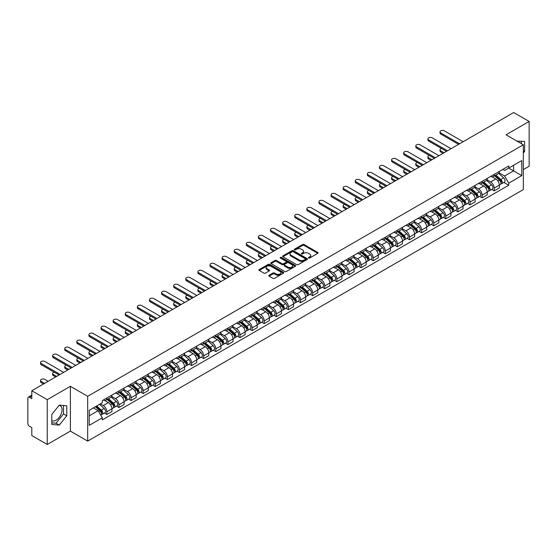 <?xml version="1.0" encoding="UTF-8"?>
<svg xmlns="http://www.w3.org/2000/svg" width="557" height="557" viewBox="0 0 557 557"><rect width="100%" height="100%" fill="white"/><g stroke="black" fill="none" stroke-linecap="round" stroke-linejoin="round"><path stroke-width="0.84" d="M308.634 258.016A0.752 0.439 0 0 0 309.699 258.016L317.789 253.344A1.079 0.62 0 0 0 318.103 252.906A1.079 0.62 0 0 0 317.789 252.46L304.08 244.551A1.079 0.62 0 0 0 302.555 244.551L294.465 249.223A0.752 0.439 0 0 0 295.53 249.835L296.575 249.23A3.446 1.991 0 0 1 301.448 249.23L302.597 249.891A3.446 1.991 0 0 1 303.607 251.298A3.446 1.991 0 0 1 302.597 252.704L301.546 253.31A0.752 0.439 0 0 0 302.611 253.922L303.662 253.324A3.446 1.991 0 0 1 308.536 253.324L309.678 253.978A3.446 1.991 0 0 1 310.688 255.391A3.446 1.991 0 0 1 309.678 256.798L308.634 257.397A0.752 0.439 0 0 0 308.634 258.016L308.634 257.397M516.973 141.116A8.557 4.943 -60 0 1 518.142 141.499A8.557 4.943 -60 0 1 519.054 142.32M59.035 405.44A8.557 4.943 -60 0 1 60.302 405.83A8.557 4.943 -60 0 1 61.611 412.688A8.557 4.943 -60 0 1 56.02 420.236A8.557 4.943 -60 0 1 51.787 420.688M269.115 275.242A1.079 0.62 0 0 0 268.801 275.68A1.079 0.62 0 0 0 269.115 276.126L272.965 278.347A1.079 0.62 0 0 0 274.49 278.347L283.478 273.153A1.079 0.62 0 0 0 283.792 272.714A1.079 0.62 0 0 0 283.478 272.276L269.762 264.359A1.079 0.62 0 0 0 268.244 264.359L259.256 269.546A1.079 0.62 0 0 0 258.935 269.985A1.079 0.62 0 0 0 259.256 270.43L263.9 273.111A1.079 0.62 0 0 0 265.424 273.111L269.268 270.89A1.079 0.62 0 0 0 269.588 270.451A1.079 0.62 0 0 0 269.268 270.013L266.963 268.683A2.882 1.664 0 0 1 266.121 267.506A2.882 1.664 0 0 1 267.903 265.968A2.882 1.664 0 0 1 271.043 266.33L280.067 271.538A2.882 1.664 0 0 1 280.909 272.714A2.882 1.664 0 0 1 279.134 274.253A2.882 1.664 0 0 1 275.993 273.891L274.49 273.021A1.079 0.62 0 0 0 272.965 273.021L269.115 275.242L269.115 276.126M87.679 396.306L70.377 386.314L47.248 399.668L31.805 390.749L513.707 112.528L529.15 121.447L506.028 134.794L523.329 144.785L87.679 396.306L87.679 441.109L523.329 189.589L523.329 144.785M296.651 264.666A1.079 0.62 0 0 0 298.176 264.666L307.165 259.478A1.079 0.62 0 0 0 307.478 259.04A1.079 0.62 0 0 0 307.165 258.601L293.455 250.685A1.079 0.62 0 0 0 291.931 250.685L282.942 255.872A1.079 0.62 0 0 0 282.629 256.311A1.079 0.62 0 0 0 282.942 256.749L296.651 264.666M280.617 258.176A0.752 0.439 0 0 1 281.382 258.288L295.307 266.323L286.333 271.503A1.079 0.62 0 0 1 284.808 271.503L271.099 263.586L271.099 262.709A1.079 0.62 0 0 0 270.786 263.148A1.079 0.62 0 0 0 271.099 263.586M271.099 262.709L274.942 260.488A1.079 0.62 0 0 1 276.467 260.488L282.03 263.698A1.079 0.62 0 0 0 283.555 263.698L286.103 262.229A1.079 0.62 0 0 0 286.416 261.79A1.079 0.62 0 0 0 286.103 261.344L280.317 258.002A0.752 0.439 0 0 1 281.382 257.39L295.321 265.438A1.079 0.62 0 0 1 295.635 265.877A1.079 0.62 0 0 1 295.321 266.316L295.321 265.438M47.248 399.668L47.248 444.472L31.805 435.553L31.805 427.623L29.403 426.237A2.193 1.267 -120 0 1 27.85 423.55L27.85 398.192A2.193 1.267 -120 0 1 28.303 397.183L31.805 395.164M523.329 169.607L529.15 166.251L529.15 121.447M47.248 444.472L70.377 431.118L87.679 441.109M31.805 390.749L31.805 398.68L29.403 397.294A2.193 1.267 -120 0 0 28.303 397.183M494.226 174.355A5.048 2.917 60 0 1 493.182 176.625L498.306 173.666A5.048 2.917 -120 0 0 499.351 171.403M486.964 179.793L490.661 181.93A5.048 2.917 60 0 1 494.233 188.113L499.351 185.154A5.048 2.917 -120 0 0 495.779 178.971L492.116 176.854M499.351 185.154L499.351 187.89L494.233 190.842L491.775 189.429M493.182 176.625A5.048 2.917 60 0 1 490.696 176.395M494.233 188.113L494.233 190.842M482.125 181.345A5.048 2.917 60 0 1 481.081 183.615L486.198 180.656A5.048 2.917 -120 0 0 487.243 178.386M479.668 196.419L482.125 197.832L487.243 194.873L487.243 192.144A5.048 2.917 -120 0 0 483.678 185.961L480.009 183.845M481.081 183.615A5.048 2.917 60 0 1 478.595 183.385M474.856 186.783L478.554 188.92A5.048 2.917 60 0 1 482.125 195.103L482.125 197.832M470.017 188.336A5.048 2.917 60 0 1 468.973 190.598L474.098 187.646A5.048 2.917 -120 0 0 475.142 185.377M467.56 203.402L470.017 204.823L475.142 201.864L475.142 199.134A5.048 2.917 -120 0 0 471.57 192.952L467.908 190.835M468.973 190.598A5.048 2.917 60 0 1 466.488 190.376M462.749 193.773L466.446 195.904A5.048 2.917 60 0 1 470.017 202.087L470.017 204.823M457.91 195.326A5.048 2.917 60 0 1 456.865 197.589L461.99 194.637A5.048 2.917 -120 0 0 463.034 192.367M455.459 210.393L457.91 211.813L463.034 208.854L463.034 206.125A5.048 2.917 -120 0 0 459.462 199.942L455.8 197.826M456.865 197.589A5.048 2.917 60 0 1 454.38 197.366M450.641 200.764L454.345 202.894A5.048 2.917 60 0 1 457.91 209.077L457.91 211.813M445.809 202.316A5.048 2.917 60 0 1 444.764 204.579L449.882 201.62A5.048 2.917 -120 0 0 450.926 199.357M443.351 217.383L445.809 218.804L450.926 215.844L450.926 213.108A5.048 2.917 -120 0 0 447.362 206.925L443.692 204.809M444.764 204.579A5.048 2.917 60 0 1 442.279 204.349M438.54 207.747L442.237 209.885A5.048 2.917 60 0 1 445.809 216.067L445.809 218.804M433.701 209.3A5.048 2.917 60 0 1 432.657 211.569L437.774 208.61A5.048 2.917 -120 0 0 438.825 206.348M431.243 224.374L433.701 225.787L438.825 222.835L438.825 220.099A5.048 2.917 -120 0 0 435.254 213.916L431.584 211.799M432.657 211.569A5.048 2.917 60 0 1 430.171 211.34M426.432 214.737L430.129 216.875A5.048 2.917 60 0 1 433.701 223.058L433.701 225.787M421.593 216.29A5.048 2.917 60 0 1 420.549 218.56L425.673 215.601A5.048 2.917 -120 0 0 426.718 213.338M419.143 231.364L421.593 232.777L426.718 229.825L426.718 227.089A5.048 2.917 -120 0 0 423.146 220.906L419.484 218.79M420.549 218.56A5.048 2.917 60 0 1 418.063 218.33M414.324 221.728L418.029 223.865A5.048 2.917 60 0 1 421.593 230.048L421.593 232.777M409.492 223.28A5.048 2.917 60 0 1 408.441 225.55L413.566 222.591A5.048 2.917 -120 0 0 414.61 220.321M407.035 238.354L409.492 239.768L414.61 236.809L414.61 234.079A5.048 2.917 -120 0 0 411.045 227.897L407.376 225.78M408.441 225.55A5.048 2.917 60 0 1 405.962 225.32M402.224 228.718L405.921 230.856A5.048 2.917 60 0 1 409.492 237.038L409.492 239.768M397.385 230.271A5.048 2.917 60 0 1 396.34 232.534L401.458 229.581A5.048 2.917 -120 0 0 402.502 227.312M394.927 245.338L397.385 246.758L402.509 243.799L402.509 241.07A5.048 2.917 -120 0 0 398.937 234.887L395.268 232.77M396.34 232.534A5.048 2.917 60 0 1 393.855 232.311M390.116 235.708L393.813 237.839A5.048 2.917 60 0 1 397.385 244.022L397.385 246.758M385.277 237.261A5.048 2.917 60 0 1 384.233 239.524L389.357 236.572A5.048 2.917 -120 0 0 390.401 234.302M382.826 252.328L385.277 253.748L390.401 250.789L390.401 248.06A5.048 2.917 -120 0 0 386.83 241.877L383.167 239.761M384.233 239.524A5.048 2.917 60 0 1 381.747 239.301M378.008 242.699L381.712 244.829A5.048 2.917 60 0 1 385.277 251.012L385.277 253.748M373.169 244.251A5.048 2.917 60 0 1 372.125 246.514L377.249 243.555A5.048 2.917 -120 0 0 378.294 241.292M370.718 259.318L373.176 260.739L378.294 257.78L378.294 255.043A5.048 2.917 -120 0 0 374.722 248.861L371.059 246.744M372.125 246.514A5.048 2.917 60 0 1 369.639 246.285M365.907 249.682L369.604 251.82A5.048 2.917 60 0 1 373.176 258.002L373.176 260.739M361.068 251.235A5.048 2.917 60 0 1 360.024 253.505L365.141 250.546A5.048 2.917 -120 0 0 366.186 248.283M358.611 266.309L361.068 267.722L366.186 264.77L366.186 262.034A5.048 2.917 -120 0 0 362.621 255.851L358.952 253.734M360.024 253.505A5.048 2.917 60 0 1 357.538 253.275M353.799 256.673L357.497 258.81A5.048 2.917 60 0 1 361.068 264.993L361.068 267.722M348.961 258.225A5.048 2.917 60 0 1 347.916 260.495L353.041 257.536A5.048 2.917 -120 0 0 354.085 255.273M346.503 273.299L348.961 274.712L354.085 271.76L354.085 269.024A5.048 2.917 -120 0 0 350.513 262.841L346.851 260.725M347.916 260.495A5.048 2.917 60 0 1 345.431 260.265M341.692 263.663L345.389 265.8A5.048 2.917 60 0 1 348.961 271.983L348.961 274.712M336.853 265.216A5.048 2.917 60 0 1 335.808 267.485L340.933 264.526A5.048 2.917 -120 0 0 341.977 262.256M334.402 280.282L336.853 281.703L341.977 278.744L341.977 276.014A5.048 2.917 -120 0 0 338.405 269.832L334.743 267.715M335.808 267.485A5.048 2.917 60 0 1 333.323 267.256M329.584 270.653L333.288 272.791A5.048 2.917 60 0 1 336.853 278.973L336.853 281.703M324.752 272.206A5.048 2.917 60 0 1 323.708 274.469L328.825 271.517A5.048 2.917 -120 0 0 329.869 269.247M322.294 287.273L324.752 288.693L329.869 285.734L329.869 283.005A5.048 2.917 -120 0 0 326.305 276.822L322.635 274.705M323.708 274.469A5.048 2.917 60 0 1 321.222 274.246M317.483 277.644L321.18 279.774A5.048 2.917 60 0 1 324.752 285.957L324.752 288.693M312.644 279.196A5.048 2.917 60 0 1 311.6 281.459L316.717 278.507A5.048 2.917 -120 0 0 317.769 276.237M310.186 294.263L312.644 295.683L317.769 292.724L317.769 289.995A5.048 2.917 -120 0 0 314.197 283.812L310.528 281.696M311.6 281.459A5.048 2.917 60 0 1 309.114 281.229M305.375 284.627L309.072 286.764A5.048 2.917 60 0 1 312.644 292.947L312.644 295.683M300.536 286.187A5.048 2.917 60 0 1 299.492 288.449L304.616 285.49A5.048 2.917 -120 0 0 305.661 283.228M298.086 301.253L300.536 302.674L305.661 299.715L305.661 296.978A5.048 2.917 -120 0 0 302.089 290.796L298.427 288.679M299.492 288.449A5.048 2.917 60 0 1 297.006 288.22M293.267 291.617L296.972 293.755A5.048 2.917 60 0 1 300.536 299.938L300.536 302.674M288.435 293.17A5.048 2.917 60 0 1 287.384 295.44L292.509 292.481A5.048 2.917 -120 0 0 293.553 290.218M285.978 308.244L288.435 309.657L293.553 306.705L293.553 303.969A5.048 2.917 -120 0 0 289.988 297.786L286.319 295.67M287.384 295.44A5.048 2.917 60 0 1 284.906 295.21M281.167 298.608L284.864 300.745A5.048 2.917 60 0 1 288.435 306.928L288.435 309.657M276.328 300.16A5.048 2.917 60 0 1 275.283 302.43L280.401 299.471A5.048 2.917 -120 0 0 281.445 297.208M273.87 315.234L276.328 316.648L281.452 313.695L281.452 310.959A5.048 2.917 -120 0 0 277.88 304.776L274.211 302.66M275.283 302.43A5.048 2.917 60 0 1 272.798 302.2M269.059 305.598L272.756 307.736A5.048 2.917 60 0 1 276.328 313.918L276.328 316.648M264.22 307.151A5.048 2.917 60 0 1 263.176 309.42L268.3 306.461A5.048 2.917 -120 0 0 269.344 304.192M261.769 322.218L264.22 323.638L269.344 320.679L269.344 317.95A5.048 2.917 -120 0 0 265.773 311.767L262.11 309.65M263.176 309.42A5.048 2.917 60 0 1 260.69 309.191M256.951 312.588L260.655 314.726A5.048 2.917 60 0 1 264.22 320.909L264.22 323.638M252.112 314.141A5.048 2.917 60 0 1 251.068 316.404L256.192 313.452A5.048 2.917 -120 0 0 257.237 311.182M249.661 329.208L252.119 330.628L257.237 327.669L257.237 324.94A5.048 2.917 -120 0 0 253.665 318.757L250.002 316.641M251.068 316.404A5.048 2.917 60 0 1 248.582 316.181M244.85 319.579L248.547 321.709A5.048 2.917 60 0 1 252.119 327.892L252.119 330.628M240.011 321.131A5.048 2.917 60 0 1 238.967 323.394L244.084 320.435A5.048 2.917 -120 0 0 245.129 318.172M237.554 336.198L240.011 337.619L245.129 334.66L245.129 331.93A5.048 2.917 -120 0 0 241.564 325.748L237.895 323.631M238.967 323.394A5.048 2.917 60 0 1 236.481 323.164M232.742 326.562L236.44 328.7A5.048 2.917 60 0 1 240.011 334.882L240.011 337.619M227.904 328.122A5.048 2.917 60 0 1 226.859 330.385L231.984 327.425A5.048 2.917 -120 0 0 233.028 325.163M225.446 343.189L227.904 344.609L233.028 341.65L233.028 338.914A5.048 2.917 -120 0 0 229.456 332.731L225.794 330.614M226.859 330.385A5.048 2.917 60 0 1 224.374 330.155M220.635 333.552L224.332 335.69A5.048 2.917 60 0 1 227.904 341.873L227.904 344.609M215.796 335.105A5.048 2.917 60 0 1 214.751 337.375L219.876 334.416A5.048 2.917 -120 0 0 220.92 332.153M213.345 350.179L215.796 351.592L220.92 348.64L220.92 345.904A5.048 2.917 -120 0 0 217.348 339.721L213.686 337.605M214.751 337.375A5.048 2.917 60 0 1 212.266 337.145M208.527 340.543L212.231 342.68A5.048 2.917 60 0 1 215.796 348.863L215.796 351.592M203.695 342.095A5.048 2.917 60 0 1 202.651 344.365L207.768 341.406A5.048 2.917 -120 0 0 208.812 339.143M201.237 357.169L203.695 358.583L208.812 355.631L208.812 352.894A5.048 2.917 -120 0 0 205.248 346.712L201.578 344.595M202.651 344.365A5.048 2.917 60 0 1 200.165 344.135M196.426 347.533L200.123 349.671A5.048 2.917 60 0 1 203.695 355.853L203.695 358.583M191.587 349.086A5.048 2.917 60 0 1 190.543 351.356L195.66 348.397A5.048 2.917 -120 0 0 196.712 346.127M189.129 364.153L191.587 365.573L196.712 362.614L196.712 359.885A5.048 2.917 -120 0 0 193.14 353.702L189.471 351.585M190.543 351.356A5.048 2.917 60 0 1 188.057 351.126M184.318 354.524L188.015 356.661A5.048 2.917 60 0 1 191.587 362.844L191.587 365.573M179.479 356.076A5.048 2.917 60 0 1 178.435 358.339L183.559 355.387A5.048 2.917 -120 0 0 184.604 353.117M177.029 371.143L179.479 372.563L184.604 369.604L184.604 366.875A5.048 2.917 -120 0 0 181.032 360.692L177.37 358.576M178.435 358.339A5.048 2.917 60 0 1 175.949 358.116M172.21 361.514L175.915 363.644A5.048 2.917 60 0 1 179.479 369.827L179.479 372.563M167.379 363.067A5.048 2.917 60 0 1 166.327 365.329L171.452 362.37A5.048 2.917 -120 0 0 172.496 360.107M164.921 378.133L167.379 379.554L172.496 376.595L172.496 373.858A5.048 2.917 -120 0 0 168.931 367.676L165.262 365.559M166.327 365.329A5.048 2.917 60 0 1 163.849 365.1M160.11 368.497L163.807 370.635A5.048 2.917 60 0 1 167.379 376.817L167.379 379.554M155.271 370.057A5.048 2.917 60 0 1 154.226 372.32L159.344 369.361A5.048 2.917 -120 0 0 160.395 367.098M152.813 385.124L155.271 386.544L160.395 383.585L160.395 380.849A5.048 2.917 -120 0 0 156.823 374.666L153.154 372.549M154.226 372.32A5.048 2.917 60 0 1 151.741 372.09M148.002 375.488L151.699 377.625A5.048 2.917 60 0 1 155.271 383.808L155.271 386.544M143.163 377.04A5.048 2.917 60 0 1 142.119 379.31L147.243 376.351A5.048 2.917 -120 0 0 148.287 374.088M140.712 392.114L143.163 393.527L148.287 390.575L148.287 387.839A5.048 2.917 -120 0 0 144.716 381.656L141.053 379.54M142.119 379.31A5.048 2.917 60 0 1 139.633 379.08M135.894 382.478L139.598 384.615A5.048 2.917 60 0 1 143.163 390.798L143.163 393.527M131.055 384.031A5.048 2.917 60 0 1 130.011 386.3L135.135 383.341A5.048 2.917 -120 0 0 136.18 381.072M128.604 399.104L131.062 400.518L136.18 397.566L136.18 394.829A5.048 2.917 -120 0 0 132.608 388.647L128.946 386.53M130.011 386.3A5.048 2.917 60 0 1 127.525 386.071M123.793 389.468L127.49 391.606A5.048 2.917 60 0 1 131.062 397.789L131.062 400.518M118.954 391.021A5.048 2.917 60 0 1 117.91 393.284L123.027 390.332A5.048 2.917 -120 0 0 124.072 388.062M116.497 406.088L118.954 407.508L124.072 404.549L124.072 401.82A5.048 2.917 -120 0 0 120.507 395.637L116.838 393.521M117.91 393.284A5.048 2.917 60 0 1 115.424 393.061M111.685 396.459L115.383 398.589A5.048 2.917 60 0 1 118.954 404.779L118.954 407.508M106.847 398.011A5.048 2.917 60 0 1 105.802 400.274L110.927 397.322A5.048 2.917 -120 0 0 111.971 395.052M104.389 413.078L106.847 414.499L111.971 411.539L111.971 408.81A5.048 2.917 -120 0 0 108.399 402.627L104.737 400.511M105.802 400.274A5.048 2.917 60 0 1 103.317 400.051M100.33 403.881L103.275 405.58A5.048 2.917 60 0 1 106.847 411.762L106.847 414.499M502.804 169.405L504.628 170.456L521.777 160.555L513.554 165.304L513.554 170.86L504.628 176.012L499.065 172.802M89.231 415.842L98.157 410.69L102.272 417.813L89.231 425.339L89.231 410.286L102.272 402.76L102.272 400.65L508.743 165.979L508.743 168.082L521.777 175.608L508.743 183.142L504.628 176.012M521.777 160.555L521.777 175.608M102.272 417.813L102.272 419.915L508.743 185.244L508.743 183.142M523.329 153.05L524.61 151.462L524.61 141.478L516.903 141.074M70.377 386.314L70.377 431.118M51.787 424.441L59.279 425.109L66.763 415.794L66.763 405.809L59.279 405.141L51.787 414.457L51.787 424.441M98.157 410.69L93.346 407.912M503.883 182.438L508.743 185.244M521.352 143.643L521.352 141.186M523.329 150.717L524.61 151.462M51.787 422.847L56.02 423.229L63.505 413.914L63.505 405.517M56.02 423.229L59.279 425.109M63.505 413.914L66.763 415.794M308.933 258.121L309.678 257.689A3.446 1.991 0 0 0 310.688 256.283L310.688 255.391M303.607 251.298L303.607 252.196A3.446 1.991 0 0 1 302.597 253.602L301.845 254.034M317.775 253.351L304.08 245.442A1.079 0.62 0 0 0 302.555 245.442L294.764 249.94M307.165 258.601L307.165 259.478L293.455 251.576A1.079 0.62 0 0 0 291.931 251.576L282.956 256.756L282.942 255.872M305.257 259.346A0.752 0.439 0 0 0 305.257 258.733L293.226 251.785A0.752 0.439 0 0 0 292.16 251.785L291.053 252.418A3.446 1.991 0 0 0 290.044 253.825A3.446 1.991 0 0 0 291.053 255.231L299.283 259.987A3.446 1.991 0 0 0 304.157 259.987L305.257 259.346L305.257 260.244A0.752 0.439 0 0 0 305.48 259.931L305.48 259.04M290.044 253.825L290.044 254.723A3.446 1.991 0 0 0 291.053 256.129L291.053 255.231M305.257 260.244L304.157 260.878A3.446 1.991 0 0 1 299.283 260.878L291.053 256.129M271.113 263.6L274.942 261.386L274.942 260.488M286.416 261.79L286.416 262.681A1.079 0.62 0 0 1 286.103 263.12L283.555 264.596A1.079 0.62 0 0 1 282.03 264.596L276.467 261.386A1.079 0.62 0 0 0 274.942 261.386M287.795 267.033A2.882 1.664 0 0 0 290.942 267.395A2.882 1.664 0 0 0 292.717 265.856A2.882 1.664 0 0 0 291.875 264.679L288.693 262.841A1.079 0.62 0 0 0 287.168 262.841L284.62 264.317A1.079 0.62 0 0 0 284.3 264.756A1.079 0.62 0 0 0 284.62 265.195L287.795 267.033L287.795 267.924A2.882 1.664 0 0 0 290.942 268.286A2.882 1.664 0 0 0 292.717 266.747L292.717 265.856M284.3 264.756L284.3 265.654A1.079 0.62 0 0 0 284.62 266.093L284.62 265.195M287.795 267.924L284.62 266.093M280.909 272.714L280.909 273.612A2.882 1.664 0 0 1 279.134 275.151A2.882 1.664 0 0 1 275.993 274.789L274.49 273.919A1.079 0.62 0 0 0 272.965 273.919L269.128 276.133M266.121 267.506L266.121 268.397A2.882 1.664 0 0 0 266.963 269.574L266.963 268.683M269.254 270.897L266.963 269.574M283.464 273.16L269.762 265.257A1.079 0.62 0 0 0 268.244 265.257L259.27 270.437M494.581 175.817L499.511 180.217A2.743 1.587 60 0 1 500.374 184.464L499.351 185.049M494.713 175.935L497.032 177.272M441.492 148.482A2.527 1.455 -0 0 0 440.023 149.805A2.527 1.455 -0 0 0 440.761 150.836L444.061 152.736M495.076 175.532L500.569 180.426A1.316 0.759 60 0 1 500.98 182.466A1.316 0.759 60 0 1 500.861 182.515M495.897 175.058L500.834 179.458A2.743 1.587 60 0 1 501.69 183.699A2.743 1.587 60 0 1 500.861 183.789M498.647 173.401L503.625 177.843A2.743 1.587 60 0 1 504.489 182.09L501.69 183.699M443.052 153.321L440.761 151.998A2.527 1.455 180 0 1 440.023 150.968L440.023 149.805M458.571 144.36L440.761 134.077A2.527 1.455 180 0 1 440.023 133.046L440.023 131.884A2.527 1.455 -0 0 0 440.761 132.914L459.581 143.783M463.152 141.722L444.333 130.853A2.527 1.455 -0 0 0 441.583 130.54A2.527 1.455 -0 0 0 440.023 131.884M482.473 182.807L487.41 187.208A2.743 1.587 60 0 1 488.266 191.448L487.243 192.04M482.606 182.926L484.924 184.263M429.391 155.473A2.527 1.455 -0 0 0 427.915 156.796A2.527 1.455 -0 0 0 428.66 157.826L431.954 159.727M482.975 182.522L488.461 187.417A1.316 0.759 60 0 1 488.872 189.457A1.316 0.759 60 0 1 488.754 189.498M483.796 182.042L488.726 186.449A2.743 1.587 60 0 1 489.589 190.689A2.743 1.587 60 0 1 488.761 190.779M486.546 180.391L491.518 184.833A2.743 1.587 60 0 1 492.381 189.074L489.589 190.689M430.944 160.312L428.66 158.989A2.527 1.455 180 0 1 427.915 157.958L427.915 156.796M470.366 189.798L475.302 194.198A2.743 1.587 60 0 1 476.165 198.438L475.142 199.03M470.498 189.909L472.823 191.253M417.284 162.456A2.527 1.455 -0 0 0 415.814 163.786A2.527 1.455 -0 0 0 416.552 164.816L419.846 166.717M470.867 189.505L476.353 194.407A1.316 0.759 60 0 1 476.771 196.44A1.316 0.759 60 0 1 476.646 196.489M471.688 189.032L476.618 193.439A2.743 1.587 60 0 1 477.481 197.679A2.743 1.587 60 0 1 476.653 197.77M474.439 187.382L479.417 191.824A2.743 1.587 60 0 1 480.273 196.064L477.481 197.679M418.843 167.302L416.552 165.979A2.527 1.455 180 0 1 415.814 164.949L415.814 163.786M446.463 151.351L428.66 141.067A2.527 1.455 180 0 1 427.915 140.037L427.915 138.874A2.527 1.455 -0 0 0 428.66 139.904L447.473 150.766M451.045 148.705L432.225 137.844A2.527 1.455 -0 0 0 429.475 137.53A2.527 1.455 -0 0 0 427.915 138.874M434.363 158.341L416.552 148.058A2.527 1.455 180 0 1 415.814 147.027L415.814 145.864A2.527 1.455 -0 0 0 416.552 146.895L435.372 157.756M438.937 155.695L420.124 144.834A2.527 1.455 -0 0 0 417.367 144.514A2.527 1.455 -0 0 0 415.814 145.864M458.265 196.788L463.194 201.188A2.743 1.587 60 0 1 464.058 205.429L463.034 206.02M458.39 196.9L460.716 198.243M405.176 169.446A2.527 1.455 -0 0 0 403.707 170.776A2.527 1.455 -0 0 0 404.445 171.807L407.745 173.707M458.759 196.496L464.253 201.397A1.316 0.759 60 0 1 464.663 203.43A1.316 0.759 60 0 1 464.545 203.479M459.581 196.022L464.517 200.423A2.743 1.587 60 0 1 465.374 204.67A2.743 1.587 60 0 1 464.545 204.753M462.331 194.372L467.309 198.814A2.743 1.587 60 0 1 468.172 203.054L465.374 204.67M406.735 174.292L404.445 172.969A2.527 1.455 180 0 1 403.707 171.939L403.707 170.776M446.157 203.771L451.086 208.179A2.743 1.587 60 0 1 451.95 212.419L450.926 213.011M446.289 203.89L448.608 205.234M393.075 176.437A2.527 1.455 -0 0 0 391.599 177.76A2.527 1.455 -0 0 0 392.337 178.79L395.637 180.698M446.651 203.486L452.145 208.388A1.316 0.759 60 0 1 452.556 210.421A1.316 0.759 60 0 1 452.437 210.469M447.473 203.013L452.409 207.413A2.743 1.587 60 0 1 453.273 211.66A2.743 1.587 60 0 1 452.444 211.744M450.23 201.362L455.201 205.805A2.743 1.587 60 0 1 456.065 210.045L453.273 211.66M394.628 181.276L392.337 179.96A2.527 1.455 180 0 1 391.599 178.929L391.599 177.76M434.049 210.762L438.986 215.162A2.743 1.587 60 0 1 439.842 219.409L438.819 220.001M434.182 210.88L436.507 212.217M380.967 183.427A2.527 1.455 -0 0 0 379.498 184.75A2.527 1.455 -0 0 0 380.236 185.78L383.529 187.688M434.551 210.476L440.037 215.371A1.316 0.759 60 0 1 440.455 217.411A1.316 0.759 60 0 1 440.329 217.46M435.372 210.003L440.302 214.403A2.743 1.587 60 0 1 441.165 218.643A2.743 1.587 60 0 1 440.336 218.734M438.122 208.353L443.1 212.788A2.743 1.587 60 0 1 443.957 217.035L441.165 218.643M382.52 188.266L380.236 186.95A2.527 1.455 180 0 1 379.498 185.92L379.498 184.75M422.255 165.332L404.445 155.048A2.527 1.455 180 0 1 403.707 154.017L403.707 152.855A2.527 1.455 -0 0 0 404.445 153.885L423.264 164.747M426.836 162.686L408.016 151.824A2.527 1.455 -0 0 0 405.266 151.504A2.527 1.455 -0 0 0 403.707 152.855M410.147 172.315L392.337 162.038A2.527 1.455 180 0 1 391.599 161.008L391.599 159.838A2.527 1.455 -0 0 0 392.337 160.869L411.157 171.737M414.728 169.676L395.909 158.808A2.527 1.455 -0 0 0 393.158 158.494A2.527 1.455 -0 0 0 391.599 159.838M398.046 179.305L380.236 169.029A2.527 1.455 180 0 1 379.498 167.998L379.498 166.828A2.527 1.455 -0 0 0 380.236 167.859L399.056 178.727M402.62 176.666L383.801 165.798A2.527 1.455 -0 0 0 381.051 165.485A2.527 1.455 -0 0 0 379.498 166.828M385.938 186.296L368.128 176.012A2.527 1.455 180 0 1 367.39 174.982L367.39 173.819A2.527 1.455 -0 0 0 368.128 174.849L386.948 185.711M390.52 183.65L371.7 172.788A2.527 1.455 -0 0 0 368.95 172.475A2.527 1.455 -0 0 0 367.39 173.819M373.831 193.286L356.02 183.002A2.527 1.455 180 0 1 355.282 181.972L355.282 180.809A2.527 1.455 -0 0 0 356.02 181.84L374.84 192.701M378.412 190.64L359.592 179.779A2.527 1.455 -0 0 0 356.842 179.465A2.527 1.455 -0 0 0 355.282 180.809M361.73 200.276L343.92 189.993A2.527 1.455 180 0 1 343.175 188.962L343.175 187.8A2.527 1.455 -0 0 0 343.92 188.83L362.732 199.691M366.304 197.631L347.484 186.769A2.527 1.455 -0 0 0 344.734 186.449A2.527 1.455 -0 0 0 343.175 187.8M349.622 207.267L331.812 196.983A2.527 1.455 180 0 1 331.074 195.953L331.074 194.79A2.527 1.455 -0 0 0 331.812 195.82L350.632 206.682M354.196 204.621L335.384 193.759A2.527 1.455 -0 0 0 332.633 193.439A2.527 1.455 -0 0 0 331.074 194.79M337.514 214.25L319.704 203.973A2.527 1.455 180 0 1 318.966 202.943L318.966 201.773A2.527 1.455 -0 0 0 319.704 202.804L338.524 213.672M342.095 211.611L323.276 200.743A2.527 1.455 -0 0 0 320.526 200.429A2.527 1.455 -0 0 0 318.966 201.773M325.406 221.24L307.603 210.964A2.527 1.455 180 0 1 306.858 209.933L306.858 208.764A2.527 1.455 -0 0 0 307.603 209.794L326.416 220.663M329.988 218.602L311.168 207.733A2.527 1.455 -0 0 0 308.418 207.42A2.527 1.455 -0 0 0 306.858 208.764M313.306 228.231L295.495 217.947A2.527 1.455 180 0 1 294.757 216.917L294.757 215.754A2.527 1.455 -0 0 0 295.495 216.784L314.315 227.646M317.88 225.585L299.067 214.724A2.527 1.455 -0 0 0 296.31 214.41A2.527 1.455 -0 0 0 294.757 215.754M301.198 235.221L283.388 224.937A2.527 1.455 180 0 1 282.65 223.907L282.65 222.744A2.527 1.455 -0 0 0 283.388 223.775L302.207 234.636M305.779 232.575L286.959 221.714A2.527 1.455 -0 0 0 284.209 221.394A2.527 1.455 -0 0 0 282.65 222.744M289.09 242.211L271.28 231.928A2.527 1.455 180 0 1 270.542 230.897L270.542 229.735A2.527 1.455 -0 0 0 271.28 230.765L290.1 241.627M293.671 239.566L274.852 228.704A2.527 1.455 -0 0 0 272.101 228.384A2.527 1.455 -0 0 0 270.542 229.735M276.989 249.202L259.179 238.918A2.527 1.455 180 0 1 258.441 237.888L258.441 236.725A2.527 1.455 -0 0 0 259.179 237.755L277.999 248.617M281.563 246.556L262.744 235.695A2.527 1.455 -0 0 0 259.994 235.374A2.527 1.455 -0 0 0 258.441 236.725M264.881 256.185L247.071 245.909A2.527 1.455 180 0 1 246.333 244.878L246.333 243.708A2.527 1.455 -0 0 0 247.071 244.739L265.891 255.607M269.463 253.546L250.643 242.678A2.527 1.455 -0 0 0 247.893 242.365A2.527 1.455 -0 0 0 246.333 243.708M252.774 263.176L234.963 252.892A2.527 1.455 180 0 1 234.225 251.861L234.225 250.699A2.527 1.455 -0 0 0 234.963 251.729L253.783 262.598M257.355 260.537L238.535 249.668A2.527 1.455 -0 0 0 235.785 249.355A2.527 1.455 -0 0 0 234.225 250.699M240.673 270.166L222.863 259.882A2.527 1.455 180 0 1 222.118 258.852L222.118 257.689A2.527 1.455 -0 0 0 222.863 258.72L241.675 269.581M245.247 267.52L226.427 256.659A2.527 1.455 -0 0 0 223.677 256.345A2.527 1.455 -0 0 0 222.118 257.689M228.565 277.156L210.755 266.873A2.527 1.455 180 0 1 210.017 265.842L210.017 264.679A2.527 1.455 -0 0 0 210.755 265.71L229.575 276.571M233.139 274.51L214.327 263.649A2.527 1.455 -0 0 0 211.576 263.329A2.527 1.455 -0 0 0 210.017 264.679M216.457 284.147L198.647 273.863A2.527 1.455 180 0 1 197.909 272.833L197.909 271.67A2.527 1.455 -0 0 0 198.647 272.7L217.467 283.562M221.038 281.501L202.219 270.639A2.527 1.455 -0 0 0 199.469 270.319A2.527 1.455 -0 0 0 197.909 271.67M204.349 291.137L186.546 280.853A2.527 1.455 180 0 1 185.801 279.823L185.801 278.66A2.527 1.455 -0 0 0 186.546 279.691L205.359 290.552M208.931 288.491L190.111 277.63A2.527 1.455 -0 0 0 187.361 277.309A2.527 1.455 -0 0 0 185.801 278.66M421.948 217.752L426.878 222.152A2.743 1.587 60 0 1 427.741 226.4L426.718 226.984M422.074 217.871L424.399 219.207M368.859 190.417A2.527 1.455 -0 0 0 367.39 191.74A2.527 1.455 -0 0 0 368.128 192.771L371.428 194.672M422.443 217.467L427.929 222.361A1.316 0.759 60 0 1 428.347 224.401A1.316 0.759 60 0 1 428.229 224.45M423.264 216.993L428.201 221.394A2.743 1.587 60 0 1 429.057 225.634A2.743 1.587 60 0 1 428.229 225.724M426.014 215.336L430.993 219.778A2.743 1.587 60 0 1 431.856 224.025L429.057 225.634M370.419 195.256L368.128 193.933A2.527 1.455 180 0 1 367.39 192.903L367.39 191.74M409.841 224.743L414.77 229.143A2.743 1.587 60 0 1 415.633 233.383L414.61 233.975M409.973 224.861L412.291 226.198M356.759 197.408A2.527 1.455 -0 0 0 355.282 198.731A2.527 1.455 -0 0 0 356.02 199.761L359.321 201.662M410.335 224.457L415.828 229.352A1.316 0.759 60 0 1 416.239 231.392A1.316 0.759 60 0 1 416.121 231.434M411.157 223.977L416.093 228.384A2.743 1.587 60 0 1 416.956 232.624A2.743 1.587 60 0 1 416.128 232.715M413.907 222.327L418.885 226.769A2.743 1.587 60 0 1 419.748 231.009L416.956 232.624M358.311 202.247L356.02 200.924A2.527 1.455 180 0 1 355.282 199.893L355.282 198.731M397.733 231.733L402.669 236.133A2.743 1.587 60 0 1 403.526 240.373L402.502 240.965M397.865 231.844L400.184 233.188M344.651 204.391A2.527 1.455 -0 0 0 343.175 205.721A2.527 1.455 -0 0 0 343.92 206.751L347.213 208.652M398.234 231.44L403.721 236.342A1.316 0.759 60 0 1 404.131 238.375A1.316 0.759 60 0 1 404.013 238.424M399.056 230.967L403.985 235.367A2.743 1.587 60 0 1 404.848 239.614A2.743 1.587 60 0 1 404.02 239.698M401.806 229.317L406.777 233.759A2.743 1.587 60 0 1 407.64 237.999L404.848 239.614M346.203 209.237L343.92 207.914A2.527 1.455 180 0 1 343.175 206.884L343.175 205.721M385.632 238.723L390.561 243.124A2.743 1.587 60 0 1 391.425 247.364L390.401 247.956M385.757 238.835L388.083 240.178M332.543 211.382A2.527 1.455 -0 0 0 331.074 212.711A2.527 1.455 -0 0 0 331.812 213.742L335.112 215.643M386.126 238.431L391.613 243.332A1.316 0.759 60 0 1 392.031 245.365A1.316 0.759 60 0 1 391.905 245.414M386.948 237.957L391.877 242.358A2.743 1.587 60 0 1 392.741 246.605A2.743 1.587 60 0 1 391.912 246.688M389.698 236.307L394.676 240.749A2.743 1.587 60 0 1 395.533 244.989L392.741 246.605M334.103 216.227L331.812 214.905A2.527 1.455 180 0 1 331.074 213.874L331.074 212.711M373.524 245.707L378.454 250.114A2.743 1.587 60 0 1 379.317 254.354L378.294 254.946M373.656 245.825L375.975 247.169M320.435 218.372A2.527 1.455 -0 0 0 318.966 219.695A2.527 1.455 -0 0 0 319.704 220.725L323.004 222.633M374.019 245.421L379.512 250.323A1.316 0.759 60 0 1 379.923 252.356A1.316 0.759 60 0 1 379.804 252.405M374.84 244.948L379.777 249.348A2.743 1.587 60 0 1 380.633 253.588A2.743 1.587 60 0 1 379.804 253.679M377.59 243.298L382.568 247.733A2.743 1.587 60 0 1 383.432 251.98L380.633 253.588M321.995 223.211L319.704 221.895A2.527 1.455 180 0 1 318.966 220.864L318.966 219.695M361.416 252.697L366.353 257.097A2.743 1.587 60 0 1 367.209 261.344L366.186 261.936M361.549 252.815L363.867 254.152M308.334 225.362A2.527 1.455 -0 0 0 306.858 226.685A2.527 1.455 -0 0 0 307.603 227.716L310.897 229.623M361.918 252.412L367.404 257.306A1.316 0.759 60 0 1 367.815 259.346A1.316 0.759 60 0 1 367.697 259.395M362.739 251.938L367.669 256.338A2.743 1.587 60 0 1 368.532 260.579A2.743 1.587 60 0 1 367.704 260.669M365.489 250.288L370.461 254.723A2.743 1.587 60 0 1 371.324 258.97L368.532 260.579M309.887 230.201L307.603 228.878A2.527 1.455 180 0 1 306.858 227.848L306.858 226.685M349.309 259.687L354.245 264.088A2.743 1.587 60 0 1 355.108 268.335L354.085 268.92M349.441 259.806L351.766 261.142M296.227 232.353A2.527 1.455 -0 0 0 294.757 233.675A2.527 1.455 -0 0 0 295.495 234.706L298.789 236.607M349.81 259.402L355.296 264.297A1.316 0.759 60 0 1 355.714 266.337A1.316 0.759 60 0 1 355.589 266.385M350.632 258.928L355.561 263.329A2.743 1.587 60 0 1 356.424 267.569A2.743 1.587 60 0 1 355.596 267.659M353.382 257.271L358.36 261.713A2.743 1.587 60 0 1 359.216 265.954L356.424 267.569M297.786 237.191L295.495 235.869A2.527 1.455 180 0 1 294.757 234.838L294.757 233.675M337.208 266.678L342.137 271.078A2.743 1.587 60 0 1 343.001 275.318L341.977 275.91M337.333 266.796L339.659 268.133M284.119 239.343A2.527 1.455 -0 0 0 282.65 240.666A2.527 1.455 -0 0 0 283.388 241.696L286.688 243.597M337.702 266.392L343.196 271.287A1.316 0.759 60 0 1 343.606 273.327A1.316 0.759 60 0 1 343.488 273.369M338.524 265.912L343.46 270.319A2.743 1.587 60 0 1 344.317 274.559A2.743 1.587 60 0 1 343.488 274.65M341.274 264.262L346.252 268.704A2.743 1.587 60 0 1 347.115 272.944L344.317 274.559M285.678 244.182L283.388 242.859A2.527 1.455 180 0 1 282.65 241.829L282.65 240.666M325.1 273.668L330.029 278.068A2.743 1.587 60 0 1 330.893 282.308L329.869 282.9M325.232 273.779L327.551 275.123M272.018 246.326A2.527 1.455 -0 0 0 270.542 247.656A2.527 1.455 -0 0 0 271.28 248.687L274.58 250.587M325.594 273.376L331.088 278.277A1.316 0.759 60 0 1 331.499 280.31A1.316 0.759 60 0 1 331.38 280.359M326.416 272.902L331.352 277.302A2.743 1.587 60 0 1 332.216 281.55A2.743 1.587 60 0 1 331.387 281.633M329.173 271.252L334.144 275.694A2.743 1.587 60 0 1 335.008 279.934L332.216 281.55M273.571 251.172L271.28 249.849A2.527 1.455 180 0 1 270.542 248.819L270.542 247.656M312.992 280.651L317.929 285.059A2.743 1.587 60 0 1 318.785 289.299L317.762 289.891M313.125 280.77L315.45 282.114M259.91 253.317A2.527 1.455 -0 0 0 258.441 254.64A2.527 1.455 -0 0 0 259.179 255.67L262.472 257.578M313.494 280.366L318.98 285.268A1.316 0.759 60 0 1 319.398 287.301A1.316 0.759 60 0 1 319.272 287.349M314.315 279.893L319.245 284.293A2.743 1.587 60 0 1 320.108 288.54A2.743 1.587 60 0 1 319.279 288.623M317.065 278.242L322.043 282.684A2.743 1.587 60 0 1 322.9 286.925L320.108 288.54M261.47 258.163L259.179 256.84A2.527 1.455 180 0 1 258.441 255.809L258.441 254.64M300.891 287.642L305.821 292.049A2.743 1.587 60 0 1 306.684 296.289L305.661 296.881M301.017 287.76L303.342 289.104M247.802 260.307A2.527 1.455 -0 0 0 246.333 261.63A2.527 1.455 -0 0 0 247.071 262.66L250.372 264.568M301.386 287.356L306.872 292.258A1.316 0.759 60 0 1 307.29 294.291A1.316 0.759 60 0 1 307.172 294.34M302.207 286.883L307.144 291.283A2.743 1.587 60 0 1 308 295.523A2.743 1.587 60 0 1 307.172 295.614M304.958 285.233L309.936 289.668A2.743 1.587 60 0 1 310.799 293.915L308 295.523M249.362 265.146L247.071 263.83A2.527 1.455 180 0 1 246.333 262.8L246.333 261.63M288.784 294.632L293.713 299.032A2.743 1.587 60 0 1 294.576 303.28L293.553 303.871M288.916 294.75L291.234 296.087M235.702 267.297A2.527 1.455 -0 0 0 234.225 268.62A2.527 1.455 -0 0 0 234.963 269.651L238.264 271.558M289.278 294.347L294.771 299.241A1.316 0.759 60 0 1 295.182 301.281A1.316 0.759 60 0 1 295.064 301.33M290.1 293.873L295.036 298.274A2.743 1.587 60 0 1 295.899 302.514A2.743 1.587 60 0 1 295.071 302.604M292.85 292.223L297.828 296.658A2.743 1.587 60 0 1 298.691 300.905L295.899 302.514M237.254 272.136L234.963 270.813A2.527 1.455 180 0 1 234.225 269.783L234.225 268.62M276.676 301.622L281.612 306.023A2.743 1.587 60 0 1 282.469 310.27L281.445 310.855M276.808 301.741L279.127 303.078M223.594 274.288A2.527 1.455 -0 0 0 222.118 275.611A2.527 1.455 -0 0 0 222.863 276.641L226.156 278.542M277.177 301.337L282.664 306.232A1.316 0.759 60 0 1 283.074 308.272A1.316 0.759 60 0 1 282.956 308.32M277.999 300.864L282.928 305.264A2.743 1.587 60 0 1 283.792 309.504A2.743 1.587 60 0 1 282.963 309.595M280.749 299.206L285.72 303.649A2.743 1.587 60 0 1 286.583 307.889L283.792 309.504M225.146 279.127L222.863 277.804A2.527 1.455 180 0 1 222.118 276.773L222.118 275.611M264.575 308.613L269.504 313.013A2.743 1.587 60 0 1 270.368 317.253L269.344 317.845M264.7 308.731L267.026 310.068M211.486 281.278A2.527 1.455 -0 0 0 210.017 282.601A2.527 1.455 -0 0 0 210.755 283.631L214.055 285.532M265.069 308.327L270.556 313.222A1.316 0.759 60 0 1 270.974 315.255A1.316 0.759 60 0 1 270.848 315.304M265.891 307.847L270.82 312.254A2.743 1.587 60 0 1 271.684 316.494A2.743 1.587 60 0 1 270.855 316.585M268.641 306.197L273.619 310.639A2.743 1.587 60 0 1 274.476 314.879L271.684 316.494M213.046 286.117L210.755 284.794A2.527 1.455 180 0 1 210.017 283.764L210.017 282.601M252.467 315.603L257.397 320.003A2.743 1.587 60 0 1 258.26 324.244L257.237 324.835M252.6 315.715L254.918 317.058M199.378 288.261A2.527 1.455 -0 0 0 197.909 289.591A2.527 1.455 -0 0 0 198.647 290.622L201.947 292.522M252.962 315.311L258.455 320.212A1.316 0.759 60 0 1 258.866 322.245A1.316 0.759 60 0 1 258.747 322.294M253.783 314.837L258.72 319.238A2.743 1.587 60 0 1 259.576 323.485A2.743 1.587 60 0 1 258.747 323.568M256.533 313.187L261.512 317.629A2.743 1.587 60 0 1 262.375 321.869L259.576 323.485M200.938 293.107L198.647 291.784A2.527 1.455 180 0 1 197.909 290.754L197.909 289.591M240.359 322.587L245.296 326.994A2.743 1.587 60 0 1 246.152 331.234L245.129 331.826M240.492 322.705L242.81 324.049M187.277 295.252A2.527 1.455 -0 0 0 185.801 296.575A2.527 1.455 -0 0 0 186.546 297.605L189.84 299.513M240.861 322.301L246.347 327.203A1.316 0.759 60 0 1 246.758 329.236A1.316 0.759 60 0 1 246.64 329.284M241.682 321.828L246.612 326.228A2.743 1.587 60 0 1 247.475 330.475A2.743 1.587 60 0 1 246.647 330.559M244.432 320.178L249.404 324.62A2.743 1.587 60 0 1 250.267 328.86L247.475 330.475M188.83 300.098L186.546 298.775A2.527 1.455 180 0 1 185.801 297.744L185.801 296.575M228.252 329.577L233.188 333.977A2.743 1.587 60 0 1 234.051 338.224L233.028 338.816M228.384 329.695L230.709 331.039M175.17 302.242A2.527 1.455 -0 0 0 173.7 303.565A2.527 1.455 -0 0 0 174.438 304.595L177.732 306.503M228.753 329.291L234.239 334.186A1.316 0.759 60 0 1 234.657 336.226A1.316 0.759 60 0 1 234.532 336.275M229.575 328.818L234.504 333.218A2.743 1.587 60 0 1 235.367 337.458A2.743 1.587 60 0 1 234.539 337.549M232.325 327.168L237.303 331.603A2.743 1.587 60 0 1 238.159 335.85L235.367 337.458M176.729 307.081L174.438 305.765A2.527 1.455 180 0 1 173.7 304.735L173.7 303.565M216.151 336.567L221.08 340.968A2.743 1.587 60 0 1 221.944 345.215L220.92 345.806M216.276 336.686L218.602 338.022M163.062 309.232A2.527 1.455 -0 0 0 161.593 310.555A2.527 1.455 -0 0 0 162.331 311.586L165.631 313.494M216.645 336.282L222.139 341.176A1.316 0.759 60 0 1 222.549 343.216A1.316 0.759 60 0 1 222.431 343.265M217.467 335.808L222.403 340.209A2.743 1.587 60 0 1 223.26 344.449A2.743 1.587 60 0 1 222.431 344.539M220.217 334.158L225.195 338.593A2.743 1.587 60 0 1 226.058 342.84L223.26 344.449M164.621 314.071L162.331 312.749A2.527 1.455 180 0 1 161.593 311.718L161.593 310.555M204.043 343.558L208.979 347.958A2.743 1.587 60 0 1 209.836 352.198L208.812 352.79M204.175 343.676L206.494 345.013M150.961 316.223A2.527 1.455 -0 0 0 149.485 317.546A2.527 1.455 -0 0 0 150.223 318.576L153.523 320.477M204.537 343.272L210.031 348.167A1.316 0.759 60 0 1 210.442 350.207A1.316 0.759 60 0 1 210.323 350.249M205.359 342.799L210.295 347.199A2.743 1.587 60 0 1 211.159 351.439A2.743 1.587 60 0 1 210.33 351.53M208.116 341.142L213.087 345.584A2.743 1.587 60 0 1 213.951 349.824L211.159 351.439M152.514 321.062L150.223 319.739A2.527 1.455 180 0 1 149.485 318.708L149.485 317.546M191.935 350.548L196.872 354.948A2.743 1.587 60 0 1 197.735 359.188L196.705 359.78M192.068 350.666L194.393 352.003M138.853 323.213A2.527 1.455 -0 0 0 137.384 324.536A2.527 1.455 -0 0 0 138.122 325.567L141.415 327.467M192.437 350.262L197.923 355.157A1.316 0.759 60 0 1 198.341 357.19A1.316 0.759 60 0 1 198.215 357.239M193.258 349.782L198.188 354.189A2.743 1.587 60 0 1 199.051 358.429A2.743 1.587 60 0 1 198.222 358.52M196.008 348.132L200.986 352.574A2.743 1.587 60 0 1 201.843 356.814L199.051 358.429M140.413 328.052L138.122 326.729A2.527 1.455 180 0 1 137.384 325.699L137.384 324.536M192.249 298.12L174.438 287.844A2.527 1.455 180 0 1 173.7 286.813L173.7 285.644A2.527 1.455 -0 0 0 174.438 286.674L193.258 297.542M196.823 295.482L178.01 284.613A2.527 1.455 -0 0 0 175.253 284.3A2.527 1.455 -0 0 0 173.7 285.644M180.141 305.111L162.331 294.827A2.527 1.455 180 0 1 161.593 293.797L161.593 292.634A2.527 1.455 -0 0 0 162.331 293.664L181.15 304.533M184.722 302.472L165.902 291.603A2.527 1.455 -0 0 0 163.152 291.29A2.527 1.455 -0 0 0 161.593 292.634M168.033 312.101L150.223 301.817A2.527 1.455 180 0 1 149.485 300.787L149.485 299.624A2.527 1.455 -0 0 0 150.223 300.655L169.043 311.516M172.614 309.455L153.795 298.594A2.527 1.455 -0 0 0 151.044 298.28A2.527 1.455 -0 0 0 149.485 299.624M155.932 319.091L138.122 308.808A2.527 1.455 180 0 1 137.384 307.777L137.384 306.615A2.527 1.455 -0 0 0 138.122 307.645L156.942 318.507M160.507 316.446L141.687 305.584A2.527 1.455 -0 0 0 138.937 305.264A2.527 1.455 -0 0 0 137.384 306.615M179.834 357.538L184.764 361.939A2.743 1.587 60 0 1 185.627 366.179L184.604 366.771M179.96 357.65L182.285 358.993M126.745 330.197A2.527 1.455 -0 0 0 125.276 331.526A2.527 1.455 -0 0 0 126.014 332.557L129.315 334.458M180.329 357.246L185.815 362.147A1.316 0.759 60 0 1 186.233 364.181A1.316 0.759 60 0 1 186.115 364.229M181.15 356.772L186.087 361.173A2.743 1.587 60 0 1 186.943 365.42A2.743 1.587 60 0 1 186.115 365.503M183.901 355.122L188.879 359.564A2.743 1.587 60 0 1 189.742 363.805L186.943 365.42M128.305 335.042L126.014 333.72A2.527 1.455 180 0 1 125.276 332.689L125.276 331.526M143.824 326.082L126.014 315.798A2.527 1.455 180 0 1 125.276 314.768L125.276 313.605A2.527 1.455 -0 0 0 126.014 314.635L144.834 325.497M148.406 323.436L129.586 312.574A2.527 1.455 -0 0 0 126.836 312.254A2.527 1.455 -0 0 0 125.276 313.605M167.727 364.522L172.656 368.929A2.743 1.587 60 0 1 173.519 373.169L172.496 373.761M167.859 364.64L170.177 365.984M114.645 337.187A2.527 1.455 -0 0 0 113.168 338.51A2.527 1.455 -0 0 0 113.907 339.54L117.207 341.448M168.221 364.236L173.714 369.138A1.316 0.759 60 0 1 174.125 371.171A1.316 0.759 60 0 1 174.007 371.22M169.043 363.763L173.979 368.163A2.743 1.587 60 0 1 174.842 372.41A2.743 1.587 60 0 1 174.014 372.494M171.793 362.113L176.771 366.555A2.743 1.587 60 0 1 177.634 370.795L174.842 372.41M116.197 342.033L113.907 340.71A2.527 1.455 180 0 1 113.168 339.679L113.168 338.51M131.717 333.072L113.907 322.788A2.527 1.455 180 0 1 113.168 321.758L113.168 320.588A2.527 1.455 -0 0 0 113.907 321.619L132.726 332.487M136.298 330.426L117.478 319.558A2.527 1.455 -0 0 0 114.728 319.245A2.527 1.455 -0 0 0 113.168 320.588M155.619 371.512L160.555 375.912A2.743 1.587 60 0 1 161.412 380.159L160.388 380.751M155.751 371.63L158.07 372.974M102.537 344.177A2.527 1.455 -0 0 0 101.061 345.5A2.527 1.455 -0 0 0 101.806 346.531L105.099 348.438M156.12 371.227L161.607 376.121A1.316 0.759 60 0 1 162.017 378.161A1.316 0.759 60 0 1 161.899 378.21M156.942 370.753L161.871 375.153A2.743 1.587 60 0 1 162.735 379.394A2.743 1.587 60 0 1 161.906 379.484M159.692 369.103L164.663 373.538A2.743 1.587 60 0 1 165.526 377.785L162.735 379.394M104.089 349.016L101.806 347.7A2.527 1.455 180 0 1 101.061 346.67L101.061 345.5M119.616 340.055L101.806 329.779A2.527 1.455 180 0 1 101.061 328.748L101.061 327.579A2.527 1.455 -0 0 0 101.806 328.609L120.618 339.478M124.19 337.417L105.37 326.548A2.527 1.455 -0 0 0 102.62 326.235A2.527 1.455 -0 0 0 101.061 327.579M143.518 378.502L148.447 382.903A2.743 1.587 60 0 1 149.311 387.15L148.287 387.742M143.643 378.621L145.969 379.958M90.429 351.168A2.527 1.455 -0 0 0 88.96 352.49A2.527 1.455 -0 0 0 89.698 353.521L92.998 355.429M144.012 378.217L149.499 383.112A1.316 0.759 60 0 1 149.917 385.152A1.316 0.759 60 0 1 149.791 385.2M144.834 377.743L149.763 382.144A2.743 1.587 60 0 1 150.627 386.384A2.743 1.587 60 0 1 149.798 386.474M147.584 376.093L152.562 380.528A2.743 1.587 60 0 1 153.419 384.776L150.627 386.384M91.989 356.007L89.698 354.684A2.527 1.455 180 0 1 88.96 353.653L88.96 352.49M107.508 347.046L89.698 336.762A2.527 1.455 180 0 1 88.96 335.732L88.96 334.569A2.527 1.455 -0 0 0 89.698 335.599L108.518 346.468M112.082 344.407L93.27 333.539A2.527 1.455 -0 0 0 90.519 333.225A2.527 1.455 -0 0 0 88.96 334.569M131.41 385.493L136.34 389.893A2.743 1.587 60 0 1 137.203 394.133L136.18 394.725M131.543 385.611L133.861 386.948M78.321 358.158A2.527 1.455 -0 0 0 76.852 359.481A2.527 1.455 -0 0 0 77.59 360.511L80.89 362.412M131.905 385.207L137.398 390.102A1.316 0.759 60 0 1 137.809 392.142A1.316 0.759 60 0 1 137.69 392.184M132.726 384.734L137.663 389.134A2.743 1.587 60 0 1 138.519 393.374A2.743 1.587 60 0 1 137.69 393.465M135.476 383.077L140.455 387.519A2.743 1.587 60 0 1 141.318 391.759L138.519 393.374M79.881 362.997L77.59 361.674A2.527 1.455 180 0 1 76.852 360.644L76.852 359.481M95.4 354.036L77.59 343.753A2.527 1.455 180 0 1 76.852 342.722L76.852 341.559A2.527 1.455 -0 0 0 77.59 342.59L96.41 353.451M99.981 351.39L81.162 340.529A2.527 1.455 -0 0 0 78.412 340.216A2.527 1.455 -0 0 0 76.852 341.559M119.302 392.483L124.239 396.883A2.743 1.587 60 0 1 125.095 401.124L124.072 401.715M119.435 392.594L121.753 393.938M66.22 365.148A2.527 1.455 -0 0 0 64.744 366.471A2.527 1.455 -0 0 0 65.489 367.502L68.783 369.402M119.804 392.191L125.29 397.092A1.316 0.759 60 0 1 125.701 399.125A1.316 0.759 60 0 1 125.583 399.174M120.625 391.717L125.555 396.124A2.743 1.587 60 0 1 126.418 400.365A2.743 1.587 60 0 1 125.59 400.455M123.376 390.067L128.347 394.509A2.743 1.587 60 0 1 129.21 398.749L126.418 400.365M67.773 369.987L65.489 368.664A2.527 1.455 180 0 1 64.744 367.634L64.744 366.471M83.292 361.027L65.489 350.743A2.527 1.455 180 0 1 64.744 349.712L64.744 348.55A2.527 1.455 -0 0 0 65.489 349.58L84.302 360.442M87.874 358.381L69.054 347.519A2.527 1.455 -0 0 0 66.304 347.199A2.527 1.455 -0 0 0 64.744 348.55M107.195 399.473L112.131 403.874A2.743 1.587 60 0 1 112.994 408.114L111.971 408.706M107.327 399.585L109.652 400.929M54.113 372.132A2.527 1.455 -0 0 0 52.643 373.462A2.527 1.455 -0 0 0 53.381 374.492L56.682 376.393M107.696 399.181L113.182 404.083A1.316 0.759 60 0 1 113.6 406.116A1.316 0.759 60 0 1 113.475 406.164M108.518 398.708L113.447 403.108A2.743 1.587 60 0 1 114.31 407.355A2.743 1.587 60 0 1 113.482 407.439M111.268 397.057L116.246 401.5A2.743 1.587 60 0 1 117.102 405.74L114.31 407.355M55.672 376.978L53.381 375.655A2.527 1.455 180 0 1 52.643 374.624L52.643 373.462M71.192 368.017L53.381 357.733A2.527 1.455 180 0 1 52.643 356.703L52.643 355.54A2.527 1.455 -0 0 0 53.381 356.571L72.201 367.432M75.766 365.371L56.953 354.51A2.527 1.455 -0 0 0 54.196 354.189A2.527 1.455 -0 0 0 52.643 355.54M95.393 406.728L100.023 410.864A2.743 1.587 60 0 1 100.887 415.104L100.747 415.181M95.442 406.701L97.545 407.919M48.139 381.322L44.845 379.414A2.527 1.455 -0 0 0 42.095 379.101A2.527 1.455 -0 0 0 40.536 380.445A2.527 1.455 -0 0 0 41.274 381.475L44.574 383.383M95.888 406.443L101.082 411.073A1.316 0.759 60 0 1 101.492 413.106A1.316 0.759 60 0 1 101.374 413.155M96.709 405.969L101.346 410.098A2.743 1.587 60 0 1 102.203 414.345A2.743 1.587 60 0 1 101.374 414.429M99.508 404.354L104.138 408.49A2.743 1.587 60 0 1 105.001 412.73L102.203 414.345M43.564 383.968L41.274 382.645A2.527 1.455 180 0 1 40.536 381.615L40.536 380.445M59.084 375.007L41.274 364.724A2.527 1.455 180 0 1 40.536 363.693L40.536 362.523A2.527 1.455 -0 0 0 41.274 363.554L60.093 374.422M63.665 372.361L44.845 361.493A2.527 1.455 -0 0 0 42.095 361.18A2.527 1.455 -0 0 0 40.536 362.523M118.954 404.779L124.072 401.82M131.062 397.789L136.18 394.829M143.163 390.798L148.287 387.839M155.271 383.808L160.395 380.849M167.379 376.817L172.496 373.858M179.479 369.827L184.604 366.875M191.587 362.844L196.712 359.885M203.695 355.853L208.812 352.894M215.796 348.863L220.92 345.904M227.904 341.873L233.028 338.914M240.011 334.882L245.129 331.93M252.119 327.892L257.237 324.94M264.22 320.909L269.344 317.95M276.328 313.918L281.452 310.959M288.435 306.928L293.553 303.969M300.536 299.938L305.661 296.978M312.644 292.947L317.769 289.995M324.752 285.957L329.869 283.005M336.853 278.973L341.977 276.014M348.961 271.983L354.085 269.024M361.068 264.993L366.186 262.034M373.176 258.002L378.294 255.043M385.277 251.012L390.401 248.06M397.385 244.022L402.509 241.07M409.492 237.038L414.61 234.079M421.593 230.048L426.718 227.089M433.701 223.058L438.825 220.099M445.809 216.067L450.926 213.108M457.91 209.077L463.034 206.125M470.017 202.087L475.142 199.134M482.125 195.103L487.243 192.144M106.847 411.762L111.971 408.81M103.275 405.58L108.399 402.627M115.383 398.589L120.507 395.637M127.49 391.606L132.608 388.647M139.598 384.615L144.716 381.656M151.699 377.625L156.823 374.666M163.807 370.635L168.931 367.676M175.915 363.644L181.032 360.692M188.015 356.661L193.14 353.702M200.123 349.671L205.248 346.712M212.231 342.68L217.348 339.721M224.332 335.69L229.456 332.731M236.44 328.7L241.564 325.748M248.547 321.709L253.665 318.757M260.655 314.726L265.773 311.767M272.756 307.736L277.88 304.776M284.864 300.745L289.988 297.786M296.972 293.755L302.089 290.796M309.072 286.764L314.197 283.812M321.18 279.774L326.305 276.822M333.288 272.791L338.405 269.832M345.389 265.8L350.513 262.841M357.497 258.81L362.621 255.851M369.604 251.82L374.722 248.861M381.712 244.829L386.83 241.877M393.813 237.839L398.937 234.887M405.921 230.856L411.045 227.897M418.029 223.865L423.146 220.906M430.129 216.875L435.254 213.916M442.237 209.885L447.362 206.925M454.345 202.894L459.462 199.942M466.446 195.904L471.57 192.952M478.554 188.92L483.678 185.961M490.661 181.93L495.779 178.971M31.805 395.902L29.403 397.294M309.678 257.689L309.678 256.798M301.546 253.922L301.546 253.31M302.597 253.602L302.597 252.704M294.465 249.835L294.465 249.223M302.555 245.442L302.555 244.551M304.08 245.442L304.08 244.551M317.789 253.344L317.789 252.46M291.931 251.576L291.931 250.685M293.455 251.576L293.455 250.685M299.283 260.878L299.283 259.987M304.157 260.878L304.157 259.987M276.467 261.386L276.467 260.488M282.03 264.596L282.03 263.698M283.555 264.596L283.555 263.698M286.103 263.12L286.103 262.229M281.382 258.288L281.382 257.39M272.965 273.919L272.965 273.021M274.49 273.919L274.49 273.021M275.993 274.789L275.993 273.891M269.268 270.89L269.268 270.013M259.256 270.43L259.256 269.546M268.244 265.257L268.244 264.359M269.762 265.257L269.762 264.359M283.478 273.153L283.478 272.276M499.511 180.217L497.972 181.109M501.251 181.861L500.757 182.146M503.625 177.843L500.834 179.458M440.761 151.998L440.761 150.836M440.761 132.914L440.761 134.077M487.41 187.208L485.871 188.099M489.143 188.851L488.649 189.136M491.518 184.833L488.726 186.449M428.66 158.989L428.66 157.826M475.302 194.198L473.763 195.082M477.043 195.841L476.548 196.127M479.417 191.824L476.618 193.439M416.552 165.979L416.552 164.816M428.66 139.904L428.66 141.067M416.552 146.895L416.552 148.058M463.194 201.188L461.656 202.073M464.935 202.832L464.441 203.117M467.309 198.814L464.517 200.423M404.445 172.969L404.445 171.807M451.086 208.179L449.555 209.063M452.827 209.815L452.333 210.1M455.201 205.805L452.409 207.413M392.337 179.96L392.337 178.79M438.986 215.162L437.447 216.053M440.726 216.805L440.232 217.091M443.1 212.788L440.302 214.403M380.236 186.95L380.236 185.78M404.445 153.885L404.445 155.048M392.337 160.869L392.337 162.038M380.236 167.859L380.236 169.029M368.128 174.849L368.128 176.012M356.02 181.84L356.02 183.002M343.92 188.83L343.92 189.993M331.812 195.82L331.812 196.983M319.704 202.804L319.704 203.973M307.603 209.794L307.603 210.964M295.495 216.784L295.495 217.947M283.388 223.775L283.388 224.937M271.28 230.765L271.28 231.928M259.179 237.755L259.179 238.918M247.071 244.739L247.071 245.909M234.963 251.729L234.963 252.892M222.863 258.72L222.863 259.882M210.755 265.71L210.755 266.873M198.647 272.7L198.647 273.863M186.546 279.691L186.546 280.853M426.878 222.152L425.339 223.044M428.618 223.796L428.124 224.081M430.993 219.778L428.201 221.394M368.128 193.933L368.128 192.771M414.77 229.143L413.231 230.034M416.511 230.786L416.016 231.071M418.885 226.769L416.093 228.384M356.02 200.924L356.02 199.761M402.669 236.133L401.131 237.017M404.41 237.776L403.916 238.062M406.777 233.759L403.985 235.367M343.92 207.914L343.92 206.751M390.561 243.124L389.023 244.008M392.302 244.767L391.808 245.052M394.676 240.749L391.877 242.358M331.812 214.905L331.812 213.742M378.454 250.114L376.915 250.998M380.194 251.75L379.7 252.036M382.568 247.733L379.777 249.348M319.704 221.895L319.704 220.725M366.353 257.097L364.814 257.988M368.086 258.74L367.592 259.026M370.461 254.723L367.669 256.338M307.603 228.878L307.603 227.716M354.245 264.088L352.706 264.979M355.986 265.731L355.491 266.016M358.36 261.713L355.561 263.329M295.495 235.869L295.495 234.706M342.137 271.078L340.599 271.969M343.878 272.721L343.384 273.007M346.252 268.704L343.46 270.319M283.388 242.859L283.388 241.696M330.029 278.068L328.498 278.953M331.77 279.711L331.276 279.997M334.144 275.694L331.352 277.302M271.28 249.849L271.28 248.687M317.929 285.059L316.39 285.943M319.669 286.702L319.175 286.987M322.043 282.684L319.245 284.293M259.179 256.84L259.179 255.67M305.821 292.049L304.282 292.933M307.561 293.685L307.067 293.971M309.936 289.668L307.144 291.283M247.071 263.83L247.071 262.66M293.713 299.032L292.174 299.924M295.454 300.676L294.959 300.961M297.828 296.658L295.036 298.274M234.963 270.813L234.963 269.651M281.612 306.023L280.074 306.914M283.353 307.666L282.859 307.951M285.72 303.649L282.928 305.264M222.863 277.804L222.863 276.641M269.504 313.013L267.966 313.904M271.245 314.656L270.751 314.942M273.619 310.639L270.82 312.254M210.755 284.794L210.755 283.631M257.397 320.003L255.858 320.888M259.137 321.647L258.643 321.932M261.512 317.629L258.72 319.238M198.647 291.784L198.647 290.622M245.296 326.994L243.757 327.878M247.03 328.637L246.535 328.922M249.404 324.62L246.612 326.228M186.546 298.775L186.546 297.605M233.188 333.977L231.649 334.868M234.929 335.62L234.434 335.906M237.303 331.603L234.504 333.218M174.438 305.765L174.438 304.595M221.08 340.968L219.542 341.859M222.821 342.611L222.327 342.896M225.195 338.593L222.403 340.209M162.331 312.749L162.331 311.586M208.979 347.958L207.441 348.849M210.713 349.601L210.219 349.887M213.087 345.584L210.295 347.199M150.223 319.739L150.223 318.576M196.872 354.948L195.333 355.839M198.612 356.591L198.118 356.877M200.986 352.574L198.188 354.189M138.122 326.729L138.122 325.567M174.438 286.674L174.438 287.844M162.331 293.664L162.331 294.827M150.223 300.655L150.223 301.817M138.122 307.645L138.122 308.808M184.764 361.939L183.225 362.823M186.504 363.582L186.01 363.867M188.879 359.564L186.087 361.173M126.014 333.72L126.014 332.557M126.014 314.635L126.014 315.798M172.656 368.929L171.117 369.813M174.397 370.572L173.902 370.858M176.771 366.555L173.979 368.163M113.907 340.71L113.907 339.54M113.907 321.619L113.907 322.788M160.555 375.912L159.017 376.804M162.296 377.555L161.802 377.841M164.663 373.538L161.871 375.153M101.806 347.7L101.806 346.531M101.806 328.609L101.806 329.779M148.447 382.903L146.909 383.794M150.188 384.546L149.694 384.831M152.562 380.528L149.763 382.144M89.698 354.684L89.698 353.521M89.698 335.599L89.698 336.762M136.34 389.893L134.801 390.784M138.08 391.536L137.586 391.822M140.455 387.519L137.663 389.134M77.59 361.674L77.59 360.511M77.59 342.59L77.59 343.753M124.239 396.883L122.7 397.768M125.973 398.527L125.478 398.812M128.347 394.509L125.555 396.124M65.489 368.664L65.489 367.502M65.489 349.58L65.489 350.743M112.131 403.874L110.592 404.758M113.872 405.517L113.377 405.802M116.246 401.5L113.447 403.108M53.381 375.655L53.381 374.492M53.381 356.571L53.381 357.733M100.023 410.864L98.7 411.63M101.764 412.507L101.27 412.793M104.138 408.49L101.346 410.098M41.274 382.645L41.274 381.475M41.274 363.554L41.274 364.724"/></g></svg>
